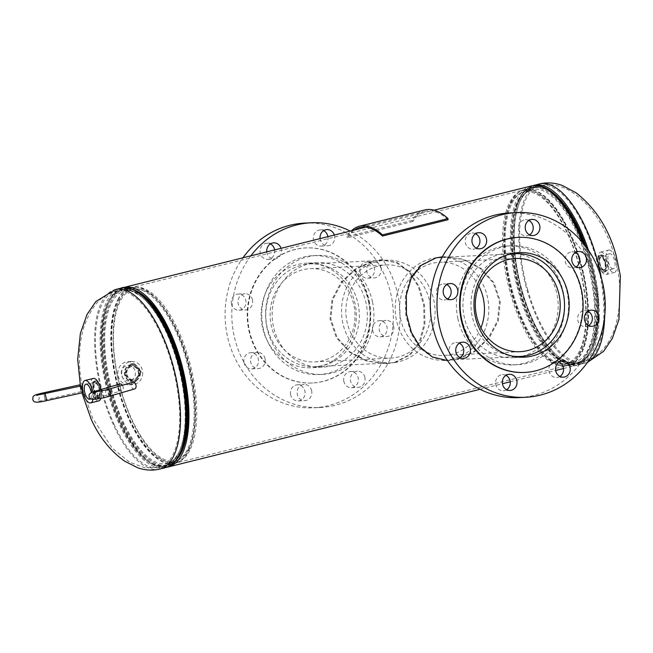 <?xml version="1.0" encoding="UTF-8"?>
<svg xmlns="http://www.w3.org/2000/svg" width="653" height="653" viewBox="0 0 653 653"><rect width="100%" height="100%" fill="white"/><g stroke="black" fill="none" stroke-linecap="round" stroke-linejoin="round"><path stroke-width="0.49" stroke-dasharray="3.27 2.45" d="M131.286 363.95L132.747 363.729L141.35 371.737L135.147 381.981L133.669 382.201L124.69 374.21L131.286 363.95M130.461 363.99L131.922 363.77L140.526 371.786L134.322 382.021L132.845 382.242L123.874 374.251L130.461 363.99M435.004 257.943L443.526 256.702L462.602 259.306L480.053 268.326L493.203 282.847L499.48 301.36L497.488 320.811L488.289 338.14L473.956 351.534L456.749 359.379L448.684 360.595L433.143 357.82L420.54 348.571L411.17 333.863L405.815 315.293L405.374 295.956L410.027 278.847L419.822 265.681L435.004 257.943M442.334 256.817L444.513 256.653L463.589 259.274L481.008 268.342L494.101 282.92L500.312 301.433L498.321 320.827L489.162 338.132L474.886 351.51L457.745 359.33L447.485 360.587M394.322 362.48L409.513 354.759L419.397 341.56L424.091 324.476L423.699 305.22L418.361 286.643L408.9 271.844L396.216 262.588L380.642 259.829L372.577 261.045L355.42 268.873L341.103 282.316L331.977 299.629L330.01 318.999L336.254 337.519L349.412 352.106L366.823 361.133L385.801 363.713L394.322 362.48M395.318 362.431L410.484 354.71L420.295 341.519L424.94 324.451L424.523 305.188L419.185 286.585L409.766 271.795L397.163 262.539L381.63 259.78L373.573 260.996L356.375 268.832L342.017 282.251L332.842 299.539L330.834 318.925L337.087 337.479L350.302 352.081L367.753 361.085L386.796 363.664L395.318 362.431M572.24 364.007A90.481 36.992 -104 0 0 575.195 363.574A90.481 36.992 -104 0 0 590.067 270.366A90.481 36.992 -104 0 0 534.415 187.542A90.481 36.992 -104 0 0 531.46 187.974A90.481 36.992 -104 0 0 516.588 281.182A90.481 36.992 -104 0 0 572.24 364.007M164.907 465.458A90.481 36.992 -104 0 0 167.854 465.026A90.481 36.992 -104 0 0 182.734 371.818A90.481 36.992 -104 0 0 127.074 288.993A90.481 36.992 -104 0 0 124.119 289.426A90.481 36.992 -104 0 0 109.247 382.634A90.481 36.992 -104 0 0 164.907 465.458M122.225 287.932A92.457 37.801 -104 0 0 108.855 384.511A92.457 37.801 -104 0 0 165.315 467.385A92.457 37.801 -104 0 0 166.874 467.23M530.987 186.056A92.457 37.801 -104 0 0 515.78 281.296A92.457 37.801 -104 0 0 572.657 365.933A92.457 37.801 -104 0 0 575.668 365.492A92.457 37.801 -104 0 0 582.427 242.271M98.252 385.311A8.669 3.543 76 0 1 98.121 398.077A8.669 3.543 76 0 1 97.844 398.118A8.669 3.543 76 0 1 93.812 394.02A8.669 3.543 76 0 1 93.934 381.254A8.669 3.543 76 0 1 94.22 381.213A8.669 3.543 76 0 1 98.252 385.311M95.354 393.637A8.669 3.543 76 0 1 95.477 380.87A8.669 3.543 76 0 1 95.762 380.83A8.669 3.543 76 0 1 99.795 384.927A8.669 3.543 76 0 1 99.664 397.693A8.669 3.543 76 0 1 99.387 397.734A8.669 3.543 76 0 1 95.354 393.637M189.794 450.317A90.065 36.821 76 0 1 180.791 460.7A90.065 36.821 76 0 1 126.568 407.701A90.065 36.821 76 0 1 119.997 299.694A90.065 36.821 76 0 1 137.579 287.173A90.065 36.821 76 0 1 186.717 352.334A90.065 36.821 76 0 1 189.794 450.317M188.741 449.011A88.384 36.135 76 0 1 179.91 459.206A88.384 36.135 76 0 1 126.698 407.186A88.384 36.135 76 0 1 120.25 301.204A88.384 36.135 76 0 1 137.497 288.912A88.384 36.135 76 0 1 185.721 352.857A88.384 36.135 76 0 1 188.741 449.011M606.555 261.829A8.669 3.543 -104 0 0 601.47 254.882A8.669 3.543 -104 0 0 601.193 254.923A8.669 3.543 -104 0 0 600.017 264.84A8.669 3.543 -104 0 0 605.094 271.787A8.669 3.543 -104 0 0 605.38 271.746A8.669 3.543 -104 0 0 606.555 261.829M598.483 265.224A8.669 3.543 -104 0 0 603.56 272.17A8.669 3.543 -104 0 0 603.837 272.13A8.669 3.543 -104 0 0 605.013 262.212A8.669 3.543 -104 0 0 599.936 255.266A8.669 3.543 -104 0 0 599.65 255.307A8.669 3.543 -104 0 0 598.483 265.224M519.951 191.549A90.065 36.821 -104 0 0 518.523 192.3A90.065 36.821 -104 0 0 508.687 286.896A90.065 36.821 -104 0 0 561.743 365.827A90.065 36.821 -104 0 0 568.894 364.431A90.065 36.821 -104 0 0 578.354 262.343A90.065 36.821 -104 0 0 519.951 191.549M520.8 193.068A88.384 36.135 -104 0 0 519.404 193.794A88.384 36.135 -104 0 0 509.756 286.626A88.384 36.135 -104 0 0 561.817 364.088A88.384 36.135 -104 0 0 568.836 362.725A88.384 36.135 -104 0 0 578.117 262.539A88.384 36.135 -104 0 0 520.8 193.068M423.813 286.3A46.657 42.445 -92.8 0 1 426.205 332.948A46.657 42.445 -92.8 0 1 390.625 358.122A46.657 42.445 -92.8 0 1 352.816 336.744A46.657 42.445 -92.8 0 1 350.416 290.095A46.657 42.445 -92.8 0 1 385.996 264.922A46.657 42.445 -92.8 0 1 423.813 286.3M348.065 290.063A46.657 42.445 -92.8 0 1 350.457 336.711A46.657 42.445 -92.8 0 1 314.877 361.884A46.657 42.445 -92.8 0 1 277.068 340.507A46.657 42.445 -92.8 0 1 274.668 293.858A46.657 42.445 -92.8 0 1 310.248 268.685A46.657 42.445 -92.8 0 1 348.065 290.063M273.436 343.086A51.432 46.787 -92.8 0 1 270.799 291.662A51.432 46.787 -92.8 0 1 310.012 263.918A51.432 46.787 -92.8 0 1 351.689 287.483A51.432 46.787 -92.8 0 1 354.334 338.899A51.432 46.787 -92.8 0 1 315.113 366.651A51.432 46.787 -92.8 0 1 273.436 343.086M349.184 339.315A51.432 46.787 -92.8 0 1 346.547 287.9A51.432 46.787 -92.8 0 1 385.76 260.155A51.432 46.787 -92.8 0 1 427.437 283.72A51.432 46.787 -92.8 0 1 430.082 335.136A51.432 46.787 -92.8 0 1 390.861 362.888A51.432 46.787 -92.8 0 1 349.184 339.315M320.068 238.59A8.089 7.363 87.2 0 0 320.207 239.463A8.089 7.363 87.2 0 0 327.773 245.765A8.089 7.363 87.2 0 0 334.54 235.896A8.089 7.363 87.2 0 0 334.312 235.039M327.904 236.639A8.089 7.363 -92.8 0 1 321.064 246.091A8.089 7.363 -92.8 0 1 313.497 239.798A8.089 7.363 -92.8 0 1 320.264 229.938A8.089 7.363 -92.8 0 1 323.659 230.656M266.799 251.854A8.089 7.363 87.2 0 0 266.946 252.727A8.089 7.363 87.2 0 0 274.513 259.029A8.089 7.363 87.2 0 0 281.272 249.16A8.089 7.363 87.2 0 0 281.043 248.303M274.635 249.903A8.089 7.363 -92.8 0 1 267.795 259.363A8.089 7.363 -92.8 0 1 260.229 253.062A8.089 7.363 -92.8 0 1 266.995 243.202A8.089 7.363 -92.8 0 1 270.399 243.928M252.499 300.021A8.089 7.363 87.2 0 0 244.932 293.719A8.089 7.363 87.2 0 0 238.174 303.588A8.089 7.363 87.2 0 0 245.74 309.881A8.089 7.363 87.2 0 0 252.499 300.021M231.456 303.923A8.089 7.363 -92.8 0 1 238.223 294.054A8.089 7.363 -92.8 0 1 245.789 300.356A8.089 7.363 -92.8 0 1 239.022 310.216A8.089 7.363 -92.8 0 1 231.456 303.923M265.077 358.677A8.089 7.363 87.2 0 0 257.511 352.375A8.089 7.363 87.2 0 0 250.744 362.244A8.089 7.363 87.2 0 0 258.31 368.537A8.089 7.363 87.2 0 0 265.077 358.677M244.034 362.578A8.089 7.363 -92.8 0 1 250.793 352.71A8.089 7.363 -92.8 0 1 258.359 359.011A8.089 7.363 -92.8 0 1 251.601 368.872A8.089 7.363 -92.8 0 1 244.034 362.578M311.628 390.772A8.089 7.363 87.2 0 0 304.061 384.47A8.089 7.363 87.2 0 0 297.303 394.339A8.089 7.363 87.2 0 0 304.869 400.632A8.089 7.363 87.2 0 0 311.628 390.772M290.593 394.673A8.089 7.363 -92.8 0 1 297.352 384.805A8.089 7.363 -92.8 0 1 304.918 391.106A8.089 7.363 -92.8 0 1 298.16 400.966A8.089 7.363 -92.8 0 1 290.593 394.673M364.896 377.499A8.089 7.363 87.2 0 0 357.33 371.206A8.089 7.363 87.2 0 0 350.571 381.074A8.089 7.363 87.2 0 0 358.138 387.368A8.089 7.363 87.2 0 0 364.896 377.499M343.853 381.401A8.089 7.363 -92.8 0 1 350.62 371.541A8.089 7.363 -92.8 0 1 358.187 377.834A8.089 7.363 -92.8 0 1 351.42 387.702A8.089 7.363 -92.8 0 1 343.853 381.401M393.669 326.647A8.089 7.363 87.2 0 0 386.103 320.354A8.089 7.363 87.2 0 0 379.344 330.214A8.089 7.363 87.2 0 0 386.911 336.507A8.089 7.363 87.2 0 0 393.669 326.647M372.626 330.549A8.089 7.363 -92.8 0 1 379.393 320.688A8.089 7.363 -92.8 0 1 386.96 326.982A8.089 7.363 -92.8 0 1 380.193 336.842A8.089 7.363 -92.8 0 1 372.626 330.549M381.099 267.991A8.089 7.363 87.2 0 0 373.532 261.698A8.089 7.363 87.2 0 0 366.766 271.558A8.089 7.363 87.2 0 0 374.332 277.86A8.089 7.363 87.2 0 0 381.099 267.991M360.056 271.893A8.089 7.363 -92.8 0 1 366.815 262.033A8.089 7.363 -92.8 0 1 374.381 268.326A8.089 7.363 -92.8 0 1 367.623 278.186A8.089 7.363 -92.8 0 1 360.056 271.893M372.463 301.8A59.521 54.142 -92.8 0 1 322.713 374.373A59.521 54.142 -92.8 0 1 267.044 328.051A59.521 54.142 -92.8 0 1 316.803 255.478A59.521 54.142 -92.8 0 1 372.463 301.8M368.627 301.988A59.521 54.142 -92.8 0 1 318.876 374.561A59.521 54.142 -92.8 0 1 263.216 328.247A59.521 54.142 -92.8 0 1 312.967 255.674A59.521 54.142 -92.8 0 1 368.627 301.988M350.237 231.072A92.457 84.106 -92.8 0 1 397.799 294.723A92.457 84.106 -92.8 0 1 320.509 407.464A92.457 84.106 -92.8 0 1 234.043 335.511A92.457 84.106 -92.8 0 1 250.883 255.821M304.625 223.106A92.457 84.106 -92.8 0 1 391.09 295.058A92.457 84.106 -92.8 0 1 313.799 407.799A92.457 84.106 -92.8 0 1 227.334 335.846A92.457 84.106 -92.8 0 1 242.965 257.788M369.084 300.535A67.61 61.504 -92.8 0 1 312.567 382.976A67.61 61.504 -92.8 0 1 249.34 330.361A67.61 61.504 -92.8 0 1 305.857 247.928A67.61 61.504 -92.8 0 1 369.084 300.535M368.602 300.56A67.61 61.504 -92.8 0 1 312.085 383.001A67.61 61.504 -92.8 0 1 248.858 330.385A67.61 61.504 -92.8 0 1 305.375 247.944A67.61 61.504 -92.8 0 1 368.602 300.56M262.384 327.014A52.33 47.604 -92.8 0 1 306.135 263.208A52.33 47.604 -92.8 0 1 355.069 303.931A52.33 47.604 -92.8 0 1 311.326 367.745A52.33 47.604 -92.8 0 1 262.384 327.014M273.411 326.467A52.33 47.604 -92.8 0 1 317.162 262.661A52.33 47.604 -92.8 0 1 366.096 303.384A52.33 47.604 -92.8 0 1 322.353 367.19A52.33 47.604 -92.8 0 1 273.411 326.467M121.295 373.23A7.763 7.069 -92.8 0 1 128.437 365.443A7.763 7.069 -92.8 0 1 135.432 373.173A7.763 7.069 -92.8 0 1 129.212 380.919A7.763 7.069 -92.8 0 1 121.295 373.23M125.662 373.026A7.469 6.799 -92.8 0 1 132.535 365.533A7.469 6.799 -92.8 0 1 139.26 372.977A7.469 6.799 -92.8 0 1 133.277 380.421A7.469 6.799 -92.8 0 1 125.662 373.026M126.551 373.018A6.497 5.91 -92.8 0 1 132.143 366.504A6.497 5.91 -92.8 0 1 138.379 372.977A6.497 5.91 -92.8 0 1 132.788 379.491A6.497 5.91 -92.8 0 1 126.551 373.018M126.764 373.01A6.497 5.91 -92.8 0 1 132.355 366.496A6.497 5.91 -92.8 0 1 138.591 372.969A6.497 5.91 -92.8 0 1 133.008 379.483A6.497 5.91 -92.8 0 1 126.764 373.01M142.713 372.977A11.558 10.513 -92.8 0 1 132.771 384.552A11.558 10.513 -92.8 0 1 121.687 373.051A11.558 10.513 -92.8 0 1 131.628 361.468A11.558 10.513 -92.8 0 1 142.713 372.977M138.877 373.165A11.558 10.513 -92.8 0 1 128.935 384.748A11.558 10.513 -92.8 0 1 117.85 373.238A11.558 10.513 -92.8 0 1 127.792 361.664A11.558 10.513 -92.8 0 1 138.877 373.165M140.436 372.961A8.522 7.754 -92.8 0 1 133.106 381.499A8.522 7.754 -92.8 0 1 124.927 373.018A8.522 7.754 -92.8 0 1 132.257 364.472A8.522 7.754 -92.8 0 1 140.436 372.961M139.954 372.985A8.522 7.754 -92.8 0 1 132.624 381.523A8.522 7.754 -92.8 0 1 124.445 373.043A8.522 7.754 -92.8 0 1 131.775 364.496A8.522 7.754 -92.8 0 1 139.954 372.985M90.571 398.648A7.763 3.175 -104 0 0 91.249 392.543M98.154 396.812A7.469 3.053 -104 0 0 98.44 396.763A7.469 3.053 -104 0 0 99.615 389.033A7.469 3.053 -104 0 0 95.028 382.242A7.469 3.053 -104 0 0 94.824 382.266A7.469 3.053 -104 0 0 93.55 389.923A7.469 3.053 -104 0 0 98.154 396.812M97.95 395.865A6.497 2.661 -104 0 0 98.162 395.832A6.497 2.661 -104 0 0 99.232 389.139A6.497 2.661 -104 0 0 95.232 383.189A6.497 2.661 -104 0 0 95.02 383.221A6.497 2.661 -104 0 0 93.95 389.914A6.497 2.661 -104 0 0 97.95 395.865M98.423 395.751A6.497 2.661 -104 0 0 98.636 395.718A6.497 2.661 -104 0 0 99.705 389.025A6.497 2.661 -104 0 0 95.705 383.074A6.497 2.661 -104 0 0 95.493 383.099A6.497 2.661 -104 0 0 94.424 389.8A6.497 2.661 -104 0 0 98.423 395.751M93.24 378.454A11.558 4.726 -104 0 0 91.338 390.355A11.558 4.726 -104 0 0 98.448 400.934A11.558 4.726 -104 0 0 98.823 400.885M95.281 381.099A8.522 3.485 -104 0 0 95.003 381.14A8.522 3.485 -104 0 0 93.599 389.923A8.522 3.485 -104 0 0 98.848 397.726A8.522 3.485 -104 0 0 99.125 397.685A8.522 3.485 -104 0 0 100.521 388.902A8.522 3.485 -104 0 0 95.281 381.099M94.244 381.352A8.522 3.485 -104 0 0 93.967 381.393A8.522 3.485 -104 0 0 92.571 390.176A8.522 3.485 -104 0 0 97.811 397.979A8.522 3.485 -104 0 0 98.089 397.938A8.522 3.485 -104 0 0 99.493 389.155A8.522 3.485 -104 0 0 94.244 381.352M92.963 399.416A11.558 4.726 -104 0 0 92.734 391.931M100.921 398.281A11.558 4.726 -104 0 0 100.848 389.539M613.094 268.865A7.763 3.175 76 0 1 608.335 261.812A7.763 3.175 76 0 1 609.559 253.772A7.763 3.175 76 0 1 609.853 253.723A7.763 3.175 76 0 1 614.636 260.882A7.763 3.175 76 0 1 613.306 268.84A7.763 3.175 76 0 1 613.094 268.865M604.286 270.758A7.469 3.053 76 0 1 599.699 263.967A7.469 3.053 76 0 1 600.882 256.237A7.469 3.053 76 0 1 601.16 256.188A7.469 3.053 76 0 1 605.772 263.077A7.469 3.053 76 0 1 604.49 270.734A7.469 3.053 76 0 1 604.286 270.758M604.082 269.811A6.497 2.661 76 0 1 600.083 263.861A6.497 2.661 76 0 1 601.152 257.168A6.497 2.661 76 0 1 601.364 257.135A6.497 2.661 76 0 1 605.364 263.086A6.497 2.661 76 0 1 604.294 269.779A6.497 2.661 76 0 1 604.082 269.811M603.617 269.926A6.497 2.661 76 0 1 599.617 263.975A6.497 2.661 76 0 1 600.687 257.282A6.497 2.661 76 0 1 600.899 257.249A6.497 2.661 76 0 1 604.89 263.2A6.497 2.661 76 0 1 603.829 269.901A6.497 2.661 76 0 1 603.617 269.926M600.866 252.066A11.558 4.726 76 0 1 607.976 262.645A11.558 4.726 76 0 1 606.082 274.546A11.558 4.726 76 0 1 605.698 274.603A11.558 4.726 76 0 1 598.589 264.024A11.558 4.726 76 0 1 600.491 252.115A11.558 4.726 76 0 1 600.866 252.066M609.061 250.026A11.558 4.726 76 0 1 616.171 260.604A11.558 4.726 76 0 1 614.269 272.505A11.558 4.726 76 0 1 613.893 272.562A11.558 4.726 76 0 1 606.784 261.984A11.558 4.726 76 0 1 608.678 250.083A11.558 4.726 76 0 1 609.061 250.026M600.474 255.274A8.522 3.485 76 0 1 605.715 263.077A8.522 3.485 76 0 1 604.311 271.86A8.522 3.485 76 0 1 604.033 271.901A8.522 3.485 76 0 1 598.793 264.098A8.522 3.485 76 0 1 600.197 255.315A8.522 3.485 76 0 1 600.474 255.274M601.503 255.021A8.522 3.485 76 0 1 606.751 262.824A8.522 3.485 76 0 1 605.347 271.607A8.522 3.485 76 0 1 605.07 271.648A8.522 3.485 76 0 1 599.821 263.845A8.522 3.485 76 0 1 601.225 255.062A8.522 3.485 76 0 1 601.503 255.021M81.209 385.931L82.694 392.682M80.099 386.16L81.103 391.653L79.617 384.878M119.589 384.127A3.469 2.408 -106.2 0 0 118.471 388.045A3.469 2.408 -106.2 0 0 121.507 390.755A3.469 2.408 -106.2 0 0 121.752 390.698A3.469 2.408 -106.2 0 0 122.405 385.254M134.559 388.951A3.469 2.408 73.8 0 1 131.188 385.947A3.469 2.408 73.8 0 1 132.624 382.291M424.972 209.899A94.946 38.813 76 0 0 412.41 220.33L346.906 236.639A94.946 38.813 76 0 1 351.51 230.754M412.41 220.33L412.908 221.473A93.616 38.274 76 0 1 425.299 211.188A93.616 38.274 76 0 1 448.023 219.726M412.908 221.473L347.404 237.79A93.616 38.274 76 0 1 354.252 230.076M346.906 236.639L347.404 237.79M478.845 286.038A46.657 42.445 87.2 0 0 477.506 283.631A46.657 42.445 87.2 0 0 439.689 262.253A46.657 42.445 87.2 0 0 404.117 287.426A46.657 42.445 87.2 0 0 406.509 334.075A46.657 42.445 87.2 0 0 444.326 355.452A46.657 42.445 87.2 0 0 480.918 327.904M507.095 254.915A51.432 46.787 87.2 0 0 478.625 332.891A51.432 46.787 87.2 0 0 512.123 356.073M444.562 360.219A51.432 46.787 87.2 0 0 483.775 332.467A51.432 46.787 87.2 0 0 481.139 281.051A51.432 46.787 87.2 0 0 439.453 257.486M436.824 257.698A51.432 46.787 87.2 0 0 402.877 336.654A51.432 46.787 87.2 0 0 442.987 360.268M476.298 248.107A8.089 7.363 -92.8 0 1 472.992 249.168A8.089 7.363 -92.8 0 1 465.426 242.867A8.089 7.363 -92.8 0 1 472.184 233.007A8.089 7.363 -92.8 0 1 475.588 233.733M529.567 234.843A8.089 7.363 -92.8 0 1 526.253 235.896A8.089 7.363 -92.8 0 1 518.686 229.603A8.089 7.363 -92.8 0 1 525.453 219.743A8.089 7.363 -92.8 0 1 528.848 220.461M576.126 266.938A8.089 7.363 -92.8 0 1 572.812 267.991A8.089 7.363 -92.8 0 1 565.245 261.698A8.089 7.363 -92.8 0 1 572.012 251.838A8.089 7.363 -92.8 0 1 575.407 252.556M588.696 325.594A8.089 7.363 -92.8 0 1 585.39 326.647A8.089 7.363 -92.8 0 1 577.823 320.354A8.089 7.363 -92.8 0 1 584.582 310.493A8.089 7.363 -92.8 0 1 587.986 311.212M559.923 376.446A8.089 7.363 -92.8 0 1 556.609 377.507A8.089 7.363 -92.8 0 1 549.051 371.214A8.089 7.363 -92.8 0 1 555.809 361.346A8.089 7.363 -92.8 0 1 559.213 362.072M506.655 389.71A8.089 7.363 -92.8 0 1 503.349 390.772A8.089 7.363 -92.8 0 1 495.782 384.478A8.089 7.363 -92.8 0 1 502.541 374.61A8.089 7.363 -92.8 0 1 505.944 375.336M460.104 357.615A8.089 7.363 -92.8 0 1 456.79 358.677A8.089 7.363 -92.8 0 1 449.223 352.383A8.089 7.363 -92.8 0 1 455.99 342.515A8.089 7.363 -92.8 0 1 459.385 343.241M447.525 298.968A8.089 7.363 -92.8 0 1 444.211 300.021A8.089 7.363 -92.8 0 1 436.653 293.728A8.089 7.363 -92.8 0 1 443.411 283.859A8.089 7.363 -92.8 0 1 446.815 284.586M457.859 318.574A59.521 54.142 87.2 0 0 513.519 364.896A59.521 54.142 87.2 0 0 563.27 292.315A59.521 54.142 87.2 0 0 507.61 246.001A59.521 54.142 87.2 0 0 457.859 318.574M461.687 318.386A59.521 54.142 87.2 0 0 517.356 364.701A59.521 54.142 87.2 0 0 567.106 292.128A59.521 54.142 87.2 0 0 511.446 245.806A59.521 54.142 87.2 0 0 461.687 318.386M518.988 397.604A92.457 84.106 87.2 0 0 596.279 284.863A92.457 84.106 87.2 0 0 509.813 212.911M524.465 372.447A67.61 61.504 87.2 0 0 580.982 290.014A67.61 61.504 87.2 0 0 517.756 237.398M522.082 356.334A52.33 47.604 87.2 0 0 556.903 293.907A52.33 47.604 87.2 0 0 516.98 253.674M513.495 253.258A52.33 47.604 87.2 0 0 507.969 253.176A52.33 47.604 87.2 0 0 464.218 316.991A52.33 47.604 87.2 0 0 513.16 357.713A52.33 47.604 87.2 0 0 518.653 357.085M159.895 469.042A92.457 37.801 76 0 1 113.867 425.756A92.457 37.801 76 0 1 101.729 302.012A92.457 37.801 76 0 1 115.214 289.606M114.308 424.883A90.718 37.09 76 0 1 102.407 303.465A90.718 37.09 76 0 1 115.63 291.295A90.718 37.09 76 0 1 160.801 333.765A90.718 37.09 76 0 1 172.702 455.182A90.718 37.09 76 0 1 159.479 467.352A90.718 37.09 76 0 1 114.308 424.883M118.217 299.694A90.547 37.017 76 0 1 135.889 287.1A90.547 37.017 76 0 1 185.289 352.612A90.547 37.017 76 0 1 188.391 451.117A90.547 37.017 76 0 1 179.338 461.557A90.547 37.017 76 0 1 124.821 408.272A90.547 37.017 76 0 1 118.217 299.694M117.769 299.743A90.612 37.041 76 0 1 130.984 287.589A90.612 37.041 76 0 1 183.191 347.608A90.612 37.041 76 0 1 187.991 451.272A90.612 37.041 76 0 1 174.775 463.434A90.612 37.041 76 0 1 122.568 403.407A90.612 37.041 76 0 1 117.769 299.743M176.89 459.337A90.612 37.041 76 0 1 167.886 465.148A90.612 37.041 76 0 1 115.679 405.121A90.612 37.041 76 0 1 110.879 301.457A90.612 37.041 76 0 1 124.094 289.303A90.612 37.041 76 0 1 134.771 290.21M180.791 460.7L174.775 463.434L167.886 465.148C172.678 463.997 176.767 460.185 180.163 453.696L181.575 450.635A91.2 37.286 76 0 1 180.122 453.786A91.2 37.286 76 0 1 121.417 423.324A91.2 37.286 76 0 1 109.451 301.262A91.2 37.286 76 0 1 142.983 295.703C133.816 289.393 127.515 287.263 124.094 289.303L130.984 287.589L137.579 287.173M179.836 454.472A91.869 37.556 76 0 1 120.707 423.789A91.869 37.556 76 0 1 108.651 300.845A91.869 37.556 76 0 1 142.427 295.238M165.389 467.679A92.457 37.801 76 0 1 112.112 406.427A92.457 37.801 76 0 1 107.214 300.649A92.457 37.801 76 0 1 120.699 288.242M178.187 453.819A90.718 37.09 76 0 1 164.964 465.989A90.718 37.09 76 0 1 112.691 405.888A90.718 37.09 76 0 1 107.892 302.102A90.718 37.09 76 0 1 121.115 289.932A90.718 37.09 76 0 1 173.388 350.024A90.718 37.09 76 0 1 178.187 453.819M178.253 453.77A90.685 37.074 76 0 1 119.874 423.479A90.685 37.074 76 0 1 107.974 302.11A90.685 37.074 76 0 1 141.317 296.576A90.685 37.074 76 0 1 179.085 368.978A90.685 37.074 76 0 1 179.689 450.635A90.685 37.074 76 0 1 178.253 453.77M178.538 453.076A90.016 36.805 76 0 1 120.593 423.013A90.016 36.805 76 0 1 108.782 302.535A90.016 36.805 76 0 1 141.881 297.042A90.016 36.805 76 0 1 179.371 368.912A90.016 36.805 76 0 1 179.967 449.966A90.016 36.805 76 0 1 178.538 453.076M111.557 302.91A88.873 36.331 76 0 1 124.511 290.985A88.873 36.331 76 0 1 175.714 349.861A88.873 36.331 76 0 1 180.424 451.533A88.873 36.331 76 0 1 167.462 463.459A88.873 36.331 76 0 1 116.258 404.591A88.873 36.331 76 0 1 111.557 302.91M187.313 449.819A88.873 36.331 76 0 1 174.359 461.744A88.873 36.331 76 0 1 123.156 402.868A88.873 36.331 76 0 1 118.446 301.196A88.873 36.331 76 0 1 131.4 289.271A88.873 36.331 76 0 1 182.603 348.147A88.873 36.331 76 0 1 187.313 449.819M187.338 449.811A88.865 36.331 76 0 1 178.457 460.055A88.865 36.331 76 0 1 124.952 407.758A88.865 36.331 76 0 1 118.471 301.196A88.865 36.331 76 0 1 135.816 288.838A88.865 36.331 76 0 1 184.301 353.134A88.865 36.331 76 0 1 187.338 449.811M539.419 183.958A92.457 37.801 -104 0 0 536.644 184.938A92.457 37.801 -104 0 0 526.922 289.736A92.457 37.801 -104 0 0 584.109 363.394A92.457 37.801 -104 0 0 586.884 362.415A92.457 37.801 -104 0 0 587.806 361.95M527.583 289.434A90.718 37.09 -104 0 0 583.684 361.705A90.718 37.09 -104 0 0 586.41 360.742A90.718 37.09 -104 0 0 595.944 257.911A90.718 37.09 -104 0 0 539.835 185.648A90.718 37.09 -104 0 0 537.109 186.603A90.718 37.09 -104 0 0 527.583 289.434M570.616 364.505A90.547 37.017 -104 0 0 580.125 261.861A90.547 37.017 -104 0 0 521.412 190.692A90.547 37.017 -104 0 0 519.976 191.443A90.547 37.017 -104 0 0 510.091 286.545A90.547 37.017 -104 0 0 563.425 365.9A90.547 37.017 -104 0 0 570.616 364.505M571.057 364.456A90.612 37.041 -104 0 0 581.505 265.134A90.612 37.041 -104 0 0 524.539 189.566A90.612 37.041 -104 0 0 521.82 190.529A90.612 37.041 -104 0 0 511.372 289.85A90.612 37.041 -104 0 0 568.33 365.411A90.612 37.041 -104 0 0 571.057 364.456M577.946 362.741A90.612 37.041 -104 0 0 588.394 263.42A90.612 37.041 -104 0 0 531.428 187.852A90.612 37.041 -104 0 0 528.71 188.815A90.612 37.041 -104 0 0 518.262 288.136A90.612 37.041 -104 0 0 575.228 363.697A90.612 37.041 -104 0 0 577.946 362.741M548.863 190.798A91.2 37.286 -104 0 0 529.746 187.942A91.2 37.286 -104 0 0 517.747 202.365A91.2 37.286 -104 0 0 518.351 284.488A91.2 37.286 -104 0 0 556.332 357.297A91.2 37.286 -104 0 0 579.309 363.011A91.2 37.286 -104 0 0 583.79 243.912M537.06 185.738A91.869 37.556 -104 0 0 530.114 187.166A91.869 37.556 -104 0 0 518.025 201.695A91.869 37.556 -104 0 0 518.629 284.414A91.869 37.556 -104 0 0 556.887 357.762A91.869 37.556 -104 0 0 580.035 363.509A91.869 37.556 -104 0 0 585.439 246.018M533.934 185.321A92.457 37.801 -104 0 0 531.15 186.301A92.457 37.801 -104 0 0 520.49 287.647A92.457 37.801 -104 0 0 578.623 364.758A92.457 37.801 -104 0 0 581.399 363.778A92.457 37.801 -104 0 0 588.418 250.164M604.654 316.672A92.457 37.801 -104 0 0 601.356 277.998M561.817 364.088L567.914 363.729L574.803 362.015C572.118 363.974 566.331 361.958 557.433 355.958L557.997 356.424C565.229 362.333 571.963 364.554 578.199 363.068L583.684 361.705C600.058 356.301 610.906 343.478 616.236 323.235C621.623 301.278 621.011 278.774 614.408 255.731C610.049 240.116 601.944 221.351 587.259 205.026C569.604 186.627 553.883 182.407 539.835 185.648L531.607 187.974A90.718 37.09 -104 0 0 521.167 287.41A90.718 37.09 -104 0 0 578.199 363.068A90.718 37.09 -104 0 0 580.925 362.113A90.718 37.09 -104 0 0 591.389 262.669A90.718 37.09 -104 0 0 534.35 187.011A90.718 37.09 -104 0 0 531.624 187.974C526.653 190.301 522.661 195.092 519.625 202.365A90.685 37.074 -104 0 0 520.229 284.022A90.685 37.074 -104 0 0 557.997 356.424A90.685 37.074 -104 0 0 580.844 362.097A90.685 37.074 -104 0 0 590.369 259.306A90.685 37.074 -104 0 0 531.566 188.023A90.685 37.074 -104 0 0 519.625 202.365L519.347 203.034A90.016 36.805 -104 0 0 519.943 284.088A90.016 36.805 -104 0 0 557.433 355.958A90.016 36.805 -104 0 0 580.117 361.591A90.016 36.805 -104 0 0 589.577 259.551A90.016 36.805 -104 0 0 531.199 188.799A90.016 36.805 -104 0 0 519.347 203.034C522.286 196.259 525.738 192.015 529.705 190.292L531.852 189.541A88.873 36.331 -104 0 0 529.183 190.48A88.873 36.331 -104 0 0 518.931 287.891A88.873 36.331 -104 0 0 574.803 362.015A88.873 36.331 -104 0 0 577.472 361.068A88.873 36.331 -104 0 0 587.724 263.657A88.873 36.331 -104 0 0 531.852 189.541L524.963 191.256A88.873 36.331 -104 0 0 522.294 192.194A88.873 36.331 -104 0 0 512.042 289.614A88.873 36.331 -104 0 0 567.914 363.729A88.873 36.331 -104 0 0 570.583 362.79A88.873 36.331 -104 0 0 580.835 265.371A88.873 36.331 -104 0 0 524.963 191.256L522.278 192.202A88.865 36.331 -104 0 0 520.857 192.945A88.865 36.331 -104 0 0 511.16 286.275A88.865 36.331 -104 0 0 563.498 364.162A88.865 36.331 -104 0 0 570.559 362.79A88.865 36.331 -104 0 0 579.897 262.057A88.865 36.331 -104 0 0 522.269 192.202L519.404 193.794M44.078 394.077L45.081 399.579L43.588 392.804M45.196 393.841L46.665 400.607M94.285 391.449A3.469 2.408 -106.2 0 0 92.848 395.106A3.469 2.408 -106.2 0 0 95.975 398.159A3.469 2.408 -106.2 0 0 96.22 398.11A3.469 2.408 -106.2 0 0 97.656 394.445A3.469 2.408 -106.2 0 0 96.358 392.078M109.027 396.355A3.469 2.408 73.8 0 1 105.664 393.351A3.469 2.408 73.8 0 1 107.1 389.694M131.922 363.77L132.747 363.729M444.513 256.653L443.526 256.702M381.63 259.78L380.642 259.829M167.854 465.026L575.195 363.574M365.892 227.179L434.139 210.176M480.086 389.302L502.418 383.735M510.254 381.785L555.679 370.471M563.515 368.521L575.668 365.492M124.119 289.426L531.46 187.974M386.796 363.664L385.801 363.713M449.68 360.546L448.684 360.595M132.845 382.242L133.669 382.193M179.91 459.206L174.359 461.744L167.462 463.459C170.613 463.442 174.335 459.924 178.62 452.904L178.245 453.77C174.767 460.536 170.343 464.61 164.964 465.989L159.479 467.352L144.933 467.834L129.629 462.226L112.12 448.04L92.71 418.402L83.592 392.306C79.282 374.798 77.054 352.865 83.225 329.218C90.359 307.204 101.166 294.56 115.63 291.295L121.115 289.932C127.351 288.446 134.085 290.667 141.317 296.576L141.881 297.042C132.992 291.042 127.196 289.026 124.511 290.985L131.4 289.271L137.497 288.912M98.121 398.077L99.664 397.693M80.433 386.086L81.935 392.853M93.934 381.254L95.477 380.87M603.837 272.13L605.38 271.746M532.44 185.77L530.881 186.399C525.428 189.019 521.143 194.121 518.025 201.695L517.747 202.365C520.751 195.296 524.498 190.749 528.979 188.717L524.539 189.566L518.523 192.3M587.52 362.358L578.623 364.758C574.216 367.043 566.975 364.717 556.887 357.762L556.332 357.297C565.506 363.607 571.799 365.737 575.228 363.697L568.33 365.411L561.743 365.827M599.65 255.307L601.193 254.923M314.877 361.884L390.625 358.122M310.012 263.918L385.76 260.155M315.113 366.651L390.861 362.888M310.248 268.685L385.996 264.922M320.264 229.938L326.973 229.603M266.995 243.202L273.705 242.867M238.223 294.054L244.932 293.719M250.793 352.71L257.511 352.375M297.352 384.805L304.061 384.47M350.62 371.541L357.33 371.206M379.393 320.688L386.103 320.354M366.815 262.033L373.532 261.698M322.713 374.373L318.876 374.561M320.509 407.464L313.799 407.799M312.567 382.976L312.085 383.001M317.162 262.661L306.135 263.208M322.353 367.19L311.326 367.745M305.857 247.928L305.375 247.944M316.803 255.478L312.967 255.674M367.623 278.186L374.332 277.86M380.193 336.842L386.911 336.507M351.42 387.702L358.138 387.368M298.16 400.966L304.869 400.632M251.601 368.872L258.31 368.537M239.022 310.216L245.74 309.881M267.795 259.363L274.513 259.029M321.064 246.091L327.773 245.765M132.535 365.533L128.437 365.443M132.771 384.552L128.935 384.748M133.106 381.499L132.624 381.523M132.257 364.472L131.775 364.496M131.628 361.468L127.792 361.664M133.277 380.421L129.212 380.919M98.44 396.763L89.763 399.228M98.636 395.718L98.162 395.832M95.003 381.14L93.967 381.393M99.125 397.685L98.089 397.938M95.493 383.099L95.02 383.221M94.824 382.266L86.008 384.16M600.882 256.237L609.559 253.772M600.687 257.282L601.152 257.168M606.082 274.546L614.269 272.505M604.311 271.86L605.347 271.607M600.197 255.315L601.225 255.062M600.491 252.115L608.678 250.083M603.829 269.901L604.294 269.779M604.49 270.734L613.306 268.84M81.103 391.653L37.947 401.497L39.49 397.922L36.617 395.285M93.134 392.477L96.007 395.114L94.465 398.689L121.752 390.698M425.299 211.188L359.795 227.505M520.074 351.689L444.326 355.452M510.254 253.968L442.04 257.355M515.356 356.701L447.142 360.089M515.437 258.49L439.689 262.253M478.894 232.672L472.184 233.007M532.162 219.408L525.453 219.743M578.721 251.503L572.012 251.838M591.292 310.159L584.582 310.493M562.519 361.011L555.809 361.346M509.258 374.275L502.541 374.61M462.699 342.18L455.99 342.515M450.121 283.524L443.411 283.859M513.519 364.896L517.356 364.701M507.969 253.176L518.996 252.629M513.16 357.713L524.188 357.167M507.61 246.001L511.446 245.806M450.929 299.686L444.211 300.021M463.499 358.342L456.79 358.677M510.058 390.437L503.349 390.772M563.327 377.173L556.609 377.507M592.1 326.32L585.39 326.647M579.521 267.665L572.812 267.991M532.97 235.57L526.253 235.896M479.702 248.834L472.992 249.168"/><path stroke-width="0.98" d="M447.485 360.587L432.449 357.011L420.312 347.274L411.374 332.369L406.452 313.962L406.337 295.025L411.17 278.317L420.989 265.453L436 257.894L442.334 256.817M166.874 467.23A92.457 37.801 -104 0 0 168.335 466.944A92.457 37.801 -104 0 0 183.534 371.704A92.457 37.801 -104 0 0 126.658 287.067A92.457 37.801 -104 0 0 123.646 287.508A92.457 37.801 -104 0 0 122.225 287.932M582.427 242.271A92.457 37.801 -104 0 0 533.999 185.615A92.457 37.801 -104 0 0 530.987 186.056L434.139 210.176M334.312 235.039A8.089 7.363 87.2 0 0 326.973 229.603A8.089 7.363 87.2 0 0 320.068 238.59M323.659 230.656A8.089 7.363 -92.8 0 1 327.83 236.231A8.089 7.363 -92.8 0 1 327.904 236.639M281.043 248.303A8.089 7.363 87.2 0 0 273.705 242.867A8.089 7.363 87.2 0 0 266.799 251.854M270.399 243.928A8.089 7.363 -92.8 0 1 274.562 249.495A8.089 7.363 -92.8 0 1 274.635 249.903M242.965 257.788A92.457 84.106 -92.8 0 1 304.625 223.106L311.334 222.771A92.457 84.106 -92.8 0 1 350.237 231.072M250.883 255.821A92.457 84.106 -92.8 0 1 311.334 222.771M91.249 392.543A7.763 3.175 -104 0 0 86.22 384.135A7.763 3.175 -104 0 0 86.008 384.16A7.763 3.175 -104 0 0 84.678 392.118A7.763 3.175 -104 0 0 89.469 399.277A7.763 3.175 -104 0 0 89.763 399.228A7.763 3.175 -104 0 0 90.571 398.648M100.848 389.539A11.558 4.726 -104 0 0 93.616 378.397A11.558 4.726 -104 0 0 93.24 378.454L85.053 380.495A11.558 4.726 -104 0 0 83.151 392.396A11.558 4.726 -104 0 0 90.261 402.974A11.558 4.726 -104 0 0 90.636 402.917A11.558 4.726 -104 0 0 92.963 399.416M92.734 391.931A11.558 4.726 -104 0 0 85.429 380.438A11.558 4.726 -104 0 0 85.053 380.495M90.636 402.917L98.823 400.885A11.558 4.726 -104 0 0 100.921 398.281M82.694 392.682L81.225 385.915L36.625 395.285M46.665 400.607L46.69 400.615C33.132 403.774 33.76 401.473 32.707 399.375C33.605 396.657 30.34 395.653 43.588 392.804L79.617 384.878L80.099 386.16M122.405 385.254A3.469 2.408 -106.2 0 0 120.054 383.988A3.469 2.408 -106.2 0 0 119.817 384.046A3.469 2.408 -106.2 0 0 119.589 384.127M107.1 389.694L132.624 382.291A3.469 2.408 73.8 0 1 135.995 385.286A3.469 2.408 73.8 0 1 134.559 388.951L109.027 396.355A3.469 2.408 73.8 0 0 110.463 392.698A3.469 2.408 73.8 0 0 107.1 389.694L93.134 392.477M351.51 230.754A94.946 38.813 76 0 1 359.468 226.207A94.946 38.813 76 0 1 382.519 234.876L448.023 218.559A94.946 38.813 76 0 0 424.972 209.899L359.468 226.207M448.023 218.559L448.023 219.726L382.519 236.043L382.519 234.876M354.252 230.076A93.616 38.274 76 0 1 359.795 227.505A93.616 38.274 76 0 1 382.519 236.043M480.918 327.904A46.657 42.445 87.2 0 0 478.845 286.038M482.257 330.312A46.657 42.445 87.2 0 0 520.074 351.689A46.657 42.445 87.2 0 0 555.646 326.516A46.657 42.445 87.2 0 0 553.254 279.868A46.657 42.445 87.2 0 0 515.437 258.49A46.657 42.445 87.2 0 0 479.865 283.663A46.657 42.445 87.2 0 0 482.257 330.312M512.123 356.073A51.432 46.787 87.2 0 0 520.31 356.456A51.432 46.787 87.2 0 0 559.523 328.704A51.432 46.787 87.2 0 0 556.887 277.288A51.432 46.787 87.2 0 0 515.201 253.723A51.432 46.787 87.2 0 0 507.095 254.915M442.04 257.355L439.453 257.486A51.432 46.787 87.2 0 0 436.824 257.698M442.987 360.268A51.432 46.787 87.2 0 0 444.562 360.219L447.142 360.089M475.588 233.733A8.089 7.363 -92.8 0 1 479.751 239.3A8.089 7.363 -92.8 0 1 476.298 248.107M486.461 238.965A8.089 7.363 87.2 0 0 478.894 232.672A8.089 7.363 87.2 0 0 472.135 242.541A8.089 7.363 87.2 0 0 479.702 248.834A8.089 7.363 87.2 0 0 486.461 238.965M528.848 220.461A8.089 7.363 -92.8 0 1 533.019 226.036A8.089 7.363 -92.8 0 1 529.567 234.843M539.729 225.701A8.089 7.363 87.2 0 0 532.162 219.408A8.089 7.363 87.2 0 0 525.404 229.268A8.089 7.363 87.2 0 0 532.97 235.57A8.089 7.363 87.2 0 0 539.729 225.701M575.407 252.556A8.089 7.363 -92.8 0 1 579.57 258.131A8.089 7.363 -92.8 0 1 576.126 266.938M586.288 257.796A8.089 7.363 87.2 0 0 578.721 251.503A8.089 7.363 87.2 0 0 571.955 261.363A8.089 7.363 87.2 0 0 579.521 267.665A8.089 7.363 87.2 0 0 586.288 257.796M587.986 311.212A8.089 7.363 -92.8 0 1 592.149 316.787A8.089 7.363 -92.8 0 1 588.696 325.594M598.858 316.452A8.089 7.363 87.2 0 0 591.292 310.159A8.089 7.363 87.2 0 0 584.533 320.019A8.089 7.363 87.2 0 0 592.1 326.32A8.089 7.363 87.2 0 0 598.858 316.452M559.213 362.072A8.089 7.363 -92.8 0 1 563.376 367.639A8.089 7.363 -92.8 0 1 559.923 376.446M570.085 367.312A8.089 7.363 87.2 0 0 562.519 361.011A8.089 7.363 87.2 0 0 555.76 370.88A8.089 7.363 87.2 0 0 563.327 377.173A8.089 7.363 87.2 0 0 570.085 367.312M505.944 375.336A8.089 7.363 -92.8 0 1 510.107 380.911A8.089 7.363 -92.8 0 1 506.655 389.71M516.825 380.577A8.089 7.363 87.2 0 0 509.258 374.275A8.089 7.363 87.2 0 0 502.492 384.144A8.089 7.363 87.2 0 0 510.058 390.437A8.089 7.363 87.2 0 0 516.825 380.577M459.385 343.241A8.089 7.363 -92.8 0 1 463.557 348.816A8.089 7.363 -92.8 0 1 460.104 357.615M470.266 348.482A8.089 7.363 87.2 0 0 462.699 342.18A8.089 7.363 87.2 0 0 455.933 352.049A8.089 7.363 87.2 0 0 463.499 358.342A8.089 7.363 87.2 0 0 470.266 348.482M446.815 284.586A8.089 7.363 -92.8 0 1 450.978 290.161A8.089 7.363 -92.8 0 1 447.525 298.968M457.688 289.826A8.089 7.363 87.2 0 0 450.121 283.524A8.089 7.363 87.2 0 0 443.363 293.393A8.089 7.363 87.2 0 0 450.929 299.686A8.089 7.363 87.2 0 0 457.688 289.826M516.523 212.576L509.813 212.911A92.457 84.106 87.2 0 0 432.523 325.651A92.457 84.106 87.2 0 0 518.988 397.604L525.698 397.269A92.457 84.106 87.2 0 0 602.988 284.528A92.457 84.106 87.2 0 0 516.523 212.576A92.457 84.106 87.2 0 0 439.232 325.316A92.457 84.106 87.2 0 0 525.698 397.269M518.237 237.374L517.756 237.398A67.61 61.504 87.2 0 0 461.238 319.831A67.61 61.504 87.2 0 0 524.465 372.447L524.947 372.422A67.61 61.504 87.2 0 0 581.464 289.989A67.61 61.504 87.2 0 0 518.237 237.374A67.61 61.504 87.2 0 0 461.72 319.807A67.61 61.504 87.2 0 0 524.947 372.422M567.93 293.36A52.33 47.604 87.2 0 0 518.996 252.629A52.33 47.604 87.2 0 0 475.245 316.444A52.33 47.604 87.2 0 0 524.188 357.167A52.33 47.604 87.2 0 0 567.93 293.36M516.98 253.674A52.33 47.604 87.2 0 0 513.495 253.258M518.653 357.085A52.33 47.604 87.2 0 0 522.082 356.334M159.895 469.042L165.389 467.679A92.457 37.801 76 0 0 178.865 455.272A92.457 37.801 76 0 0 173.967 349.494A92.457 37.801 76 0 0 120.699 288.242L115.214 289.606A92.457 37.801 76 0 1 161.242 332.891A92.457 37.801 76 0 1 173.38 456.635A92.457 37.801 76 0 1 159.895 469.042C152.606 470.78 145.211 470.364 137.718 467.777L124.576 461.14C110.259 450.823 99.109 436.816 91.134 419.128L81.935 392.853M134.771 290.21A90.612 37.041 76 0 1 180.04 361.191A90.612 37.041 76 0 1 181.093 452.986A90.612 37.041 76 0 1 176.89 459.337M120.699 288.242C125.098 285.957 132.339 288.283 142.427 295.238L142.983 295.703A91.2 37.286 76 0 1 180.971 368.512A91.2 37.286 76 0 1 181.575 450.635L181.297 451.305A91.869 37.556 76 0 1 179.836 454.472M142.427 295.238A91.869 37.556 76 0 1 180.685 368.586A91.869 37.556 76 0 1 181.297 451.305L179.795 454.561C176.179 461.695 171.38 466.071 165.389 467.679M601.356 277.998A92.457 37.801 -104 0 0 596.597 257.609A92.457 37.801 -104 0 0 539.419 183.958L532.44 185.77M583.79 243.912A91.2 37.286 -104 0 0 548.863 190.798M585.439 246.018A91.869 37.556 -104 0 0 537.06 185.738M588.418 250.164A92.457 37.801 -104 0 0 533.934 185.321M587.806 361.95A92.457 37.801 -104 0 0 604.654 316.672M82.711 392.69L46.69 400.615L45.196 393.841M43.588 392.804L44.078 394.077M96.358 392.078A3.469 2.408 -106.2 0 0 94.53 391.392A3.469 2.408 -106.2 0 0 94.285 391.449C90.114 392.755 88.433 394.461 89.224 396.567C88.237 400.624 96.979 399.701 109.027 396.355M123.646 287.508L365.892 227.179M168.335 466.944L480.086 389.302M502.418 383.735L510.254 381.785M555.679 370.471L563.515 368.521M115.214 289.606L95.779 301.596L86.988 314.558L80.368 333.454L77.691 359.444L80.433 386.086M587.52 362.358L603.535 351.404L612.326 338.442L618.946 319.562L620.35 275.713L616.081 255.258C608.882 228.974 595.569 208.168 576.142 192.823L562.274 185.46C554.568 182.669 546.945 182.171 539.419 183.958M94.285 391.449L119.817 384.046M515.201 253.723L510.254 253.968M520.31 356.456L515.356 356.701"/></g></svg>
